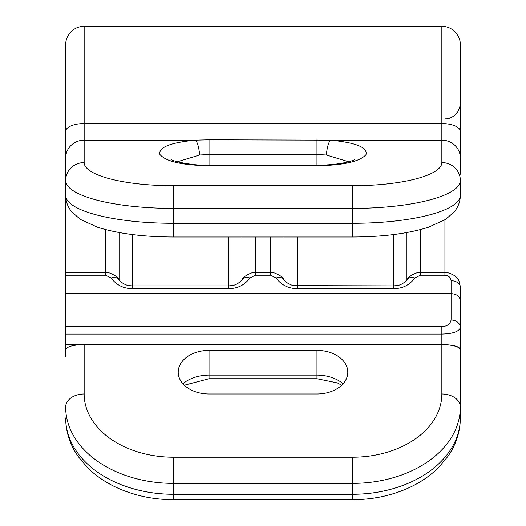 <?xml version="1.0" encoding="UTF-8"?>
<svg xmlns="http://www.w3.org/2000/svg" width="526" height="526" viewBox="0 0 526 526"><rect width="100%" height="100%" fill="white"/><g stroke="black" fill="none" stroke-linecap="round" stroke-linejoin="round"><path stroke-width="0.79" d="M65.651 356.339L65.651 164.572M65.651 115.727L65.651 105.285M65.651 195.35A107.929 27.931 0 0 0 173.573 223.287L173.573 236.996C143.539 236.91 118.278 233.689 97.797 227.331L80.353 219.388L71.792 211.886C67.815 207.073 65.763 201.557 65.651 195.35L65.651 44.802A18.502 18.502 0 0 1 84.153 26.3L85.692 26.3M147.365 26.3L441.847 26.3L441.847 162.587A89.427 23.144 180 0 1 352.427 185.731L173.573 185.731A89.427 23.144 180 0 1 84.153 162.587L84.153 26.3L378.635 26.3M65.651 350.046C66.184 346.798 72.259 344.957 83.864 344.523L442.734 344.523C454.004 345.043 459.875 346.884 460.349 350.046L460.349 417.966C460.25 431.688 456.108 444.483 447.915 456.358L438.664 467.417C429.768 476.28 419.018 483.447 406.394 488.904C389.661 496.044 371.665 499.647 352.427 499.7L352.427 494.282A107.929 76.316 0 0 0 460.349 417.966M83.864 344.523L65.651 344.523M316.961 393.981L209.039 393.981A30.837 21.803 180 0 1 178.321 370.271A30.837 21.803 180 0 1 209.039 350.375L316.961 350.375A30.837 21.803 180 0 1 347.679 370.271A30.837 21.803 180 0 1 316.961 393.981M460.349 288.406L460.349 349.481C459.606 346.568 453.734 344.911 442.734 344.523M65.651 293.607L451.098 293.607L451.098 320.018A9.251 7.581 180 0 1 460.349 327.593L460.349 327.593C458.955 331.63 452.787 333.793 441.847 334.076L65.651 334.076M119.086 279.95C117.686 277.537 115.016 276.886 111.078 277.991C116.496 285.145 123.617 288.682 132.44 288.61L228.586 288.61C237.41 288.682 244.531 285.145 249.949 277.991L255.294 275.216L270.706 275.216L276.051 277.991C281.469 285.145 288.59 288.682 297.414 288.61L393.56 288.61C402.383 288.682 409.504 285.145 414.922 277.991L420.261 275.216L444.93 275.216C448.257 275.223 450.315 277.057 451.098 280.713L451.098 293.607C456.706 294.021 459.79 296.394 460.349 300.721M440.308 26.3L441.847 26.3A18.502 18.502 0 0 1 460.349 44.802L460.349 172.922M352.427 185.731L352.427 208.395L173.573 208.395L173.573 223.287L352.427 223.287L352.427 208.395A107.929 27.931 180 0 0 460.349 180.457L460.349 195.35A107.929 27.931 0 0 1 352.427 223.287L352.427 236.996C382.461 236.91 407.722 233.689 428.203 227.331L445.647 219.388L454.208 211.886C458.185 207.073 460.237 201.557 460.349 195.35M209.039 139.824L330.552 140.179C356.109 142.645 367.917 147.49 365.971 154.729C359.725 161.6 343.386 165.276 316.961 165.756L209.039 165.756C182.022 165.243 165.624 161.449 159.845 154.388C158.556 147.3 170.424 142.566 195.448 140.179L209.039 139.824L209.039 154.532L316.961 154.532L326.403 155.025L348.639 161.778M177.361 161.778L199.597 155.025L209.039 154.532L209.039 165.23C191.431 165.914 170.523 160.496 171.443 159.562M424.89 26.3L394.053 26.3M131.947 26.3L101.11 26.3M460.349 350.046L460.349 349.481M460.349 174.205L460.349 103.392C459.343 115.904 448.632 119.566 444.93 118.81M460.349 162.823L460.349 167.755M460.349 342.367L460.349 287.255A9.251 6.542 180 0 0 451.098 280.713M460.349 356.339L460.349 342.005M270.706 275.216L270.706 272.507L274.638 273.001C280.575 275.558 283.632 277.721 283.81 279.503L283.81 279.503C287.643 284.711 294.297 285.868 294.008 285.605L393.56 285.894L397.4 285.526C396.696 285.828 403.245 284.757 407.163 279.497L407.163 279.497C407.091 276.88 418.525 271.1 420.261 272.507L420.261 229.638M406.914 279.95C408.314 277.537 410.984 276.886 414.922 277.991M284.06 279.95C282.659 277.537 279.99 276.886 276.051 277.991M132.44 234.557L132.44 285.894L228.586 285.894L232.426 285.526C231.723 285.828 238.271 284.757 242.19 279.497L242.19 279.497C242.118 276.88 253.552 271.1 255.294 272.507L255.294 236.996M241.94 279.95C243.341 277.537 246.01 276.886 249.949 277.991M65.651 275.216L105.739 275.216L105.739 272.507L109.671 273.001C115.602 275.558 118.659 277.721 118.837 279.503L118.837 279.497C122.67 284.711 129.324 285.868 129.034 285.605L132.44 285.894L132.44 288.61M460.349 44.802A18.502 18.502 0 0 0 441.847 26.3M65.651 199.946L66.085 199.946M173.573 185.731L173.573 208.395A107.929 27.931 180 0 1 65.651 180.457A18.502 17.871 0 0 1 84.153 162.587M65.651 158.05A18.502 17.871 0 0 1 84.153 140.179L195.448 140.179A15.418 4.136 85.7 0 1 199.597 155.025M65.651 131.441A18.502 7.89 0 0 1 84.153 123.551L441.847 123.551A18.502 7.89 180 0 1 460.349 131.441M173.573 499.7C154.335 499.647 136.339 496.044 119.606 488.904C106.982 483.447 96.232 476.28 87.336 467.417L78.085 456.358C69.892 444.483 65.75 431.688 65.651 417.966A107.929 76.316 0 0 0 173.573 494.282L173.573 499.7L352.427 499.7M451.098 320.018C450.039 324.299 446.955 326.455 441.847 326.495L441.847 393.981A18.502 13.084 180 0 1 460.349 407.065A107.929 76.316 180 0 1 352.427 483.381L352.427 494.282L173.573 494.282L173.573 483.381A107.929 76.316 180 0 1 65.651 407.065A18.502 13.084 0 0 1 84.153 393.981L84.153 344.517M441.847 393.981A89.427 63.232 180 0 1 352.427 457.212L352.427 483.381L173.573 483.381L173.573 457.212A89.427 63.232 180 0 1 84.153 393.981M352.427 457.212L173.573 457.212M441.847 326.495L65.651 326.495M105.739 275.216L111.078 277.991M65.651 272.507L105.739 272.507L105.739 229.638M326.403 155.025A15.418 4.136 94.3 0 1 330.552 140.179L441.847 140.179A18.502 17.871 180 0 1 460.349 158.05M444.93 275.216L444.93 219.848M420.261 272.56L420.261 275.216M406.914 279.871L406.914 232.538M393.56 288.61L393.56 234.557M297.414 236.996L297.414 288.61M284.06 279.871L284.06 236.996M255.294 272.56L270.706 272.507L270.706 236.996M255.294 272.507L255.294 275.216M241.94 279.871L241.94 236.996M228.586 288.61L228.586 236.996M119.086 279.871L119.086 232.538M460.349 180.457A18.502 17.871 180 0 0 441.847 162.587M343.123 383.724A34.19 24.176 0 0 0 316.961 375.117L209.039 375.117A34.19 24.176 0 0 0 182.877 383.724M341.683 385.21L337.409 382.921L316.961 378.72L316.961 350.375M316.961 378.72L209.039 378.72L209.039 350.375M316.961 139.824L316.961 165.23L209.039 165.23M316.961 165.756L316.961 165.23C345.306 164.98 355.865 159.332 354.557 159.562M65.651 201.188L66.355 201.188M173.573 236.996L352.427 236.996M420.261 272.507L444.93 272.507C445.7 271.699 454.07 274.25 456.423 277.439C458.33 278.668 459.639 281.943 460.349 287.249M209.039 378.72L184.317 385.21"/></g></svg>
